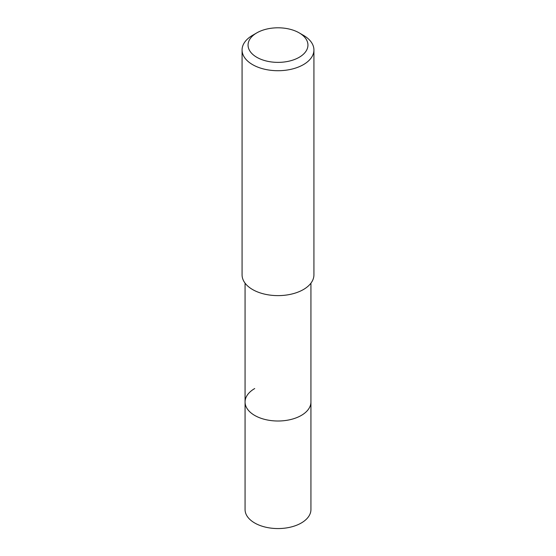 <?xml version="1.0" encoding="UTF-8"?>
<svg xmlns="http://www.w3.org/2000/svg" width="556" height="556" viewBox="0 0 556 556"><rect width="100%" height="100%" fill="white"/><g stroke="black" fill="none" stroke-linecap="round" stroke-linejoin="round"><path stroke-width="0.83" d="M245.064 283.164L245.064 509.553A32.936 19.015 0 0 0 265.4 527.116A32.936 19.015 0 0 0 301.289 522.994A32.936 19.015 0 0 0 310.936 509.553L310.936 401.988A32.936 19.015 180 0 1 301.289 415.436A32.936 19.015 180 0 1 265.4 419.558A32.936 19.015 180 0 1 245.064 401.988A32.936 19.015 180 0 1 254.711 388.547M245.064 401.988A32.936 19.015 0 0 0 265.4 419.558A32.936 19.015 0 0 0 301.289 415.436A32.936 19.015 0 0 0 310.936 401.988L310.936 283.164M242.075 49.977L242.075 274.873A35.925 20.746 0 0 0 264.253 294.041A35.925 20.746 0 0 0 303.402 289.544A35.925 20.746 0 0 0 313.925 274.873L313.925 49.977A35.925 20.746 180 0 1 303.402 64.642A35.925 20.746 180 0 1 264.253 69.139A35.925 20.746 180 0 1 242.075 49.977A35.925 20.746 180 0 1 252.598 35.306L256.83 32.86A29.941 17.285 180 0 1 299.17 32.86A29.941 17.285 180 0 1 299.17 57.31A29.941 17.285 180 0 1 256.83 57.31A29.941 17.285 180 0 1 256.83 32.86L252.598 35.306M299.17 32.86L303.402 35.306A35.925 20.746 180 0 1 313.925 49.977"/></g></svg>
